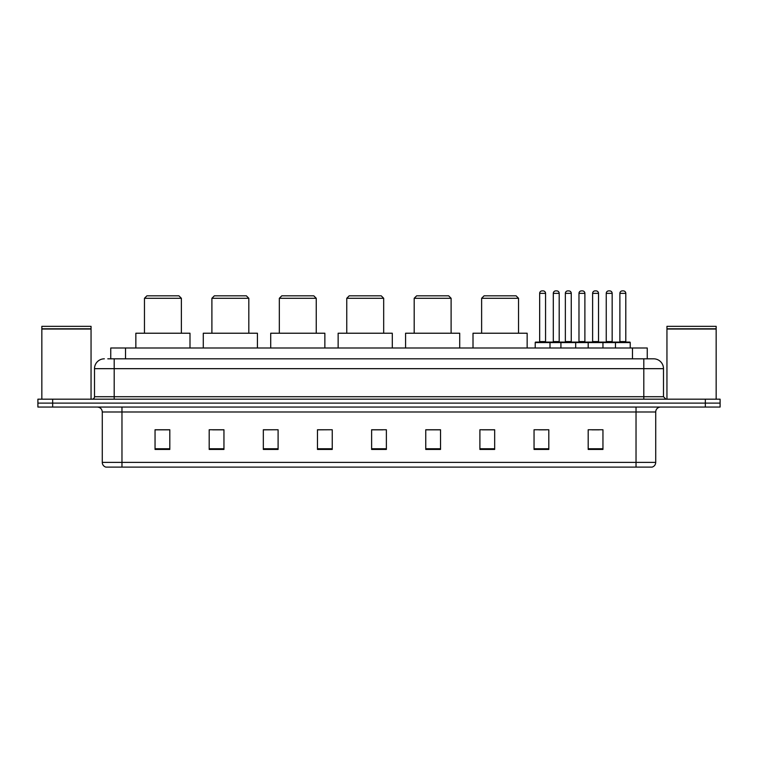 <?xml version="1.0" encoding="UTF-8"?>
<svg xmlns="http://www.w3.org/2000/svg" width="758" height="758" viewBox="0 0 758 758"><rect width="100%" height="100%" fill="white"/><g stroke="black" fill="none" stroke-linecap="round" stroke-linejoin="round"><path stroke-width="1.14" d="M107.797 358.818L114.193 358.818L107.797 358.818L110.753 358.818L110.753 347.988L647.247 347.988L647.247 358.818M104.348 358.818A9.845 9.845 0 0 0 94.504 368.663L94.504 396.718A2.464 2.464 0 0 1 92.04 399.182M663.496 368.663L114.193 368.663L114.193 358.818L653.652 358.818A9.845 9.845 0 0 1 663.496 368.663L663.496 396.718L665.96 399.182M52.662 399.182L37.9 399.182L37.9 403.114L52.662 403.114L37.9 403.114L37.9 407.055L52.662 407.055L52.662 403.114L705.338 403.114L52.662 403.114L52.662 399.182L705.338 399.182L705.338 403.114L720.1 403.114L705.338 403.114L705.338 407.055L52.662 407.055M720.1 399.182L720.1 403.114L720.1 399.182L705.338 399.182M653.5 358.818L650.203 358.818M651.927 467.108L106.073 467.108M105.826 467.108A4.918 4.918 0 0 1 102.283 462.38L121.972 462.38L121.972 467.108L636.028 467.108L636.028 462.38L655.717 462.38L655.717 411.982A4.918 4.918 0 0 1 660.644 407.055M102.283 462.38L102.283 411.982C101.989 408.988 100.35 407.349 97.356 407.055M602.951 449.437L602.951 429.748L588.189 429.748L588.189 449.437L602.951 449.437M548.811 449.437L548.811 429.748L534.049 429.748L534.049 449.437L548.811 449.437M494.671 449.437L494.671 429.748L479.899 429.748L479.899 449.437L494.671 449.437M440.531 449.437L440.531 429.748L425.759 429.748L425.759 449.437L440.531 449.437M169.811 449.437L169.811 429.748L155.049 429.748L155.049 449.437L169.811 449.437M223.951 449.437L223.951 429.748L209.189 429.748L209.189 449.437L223.951 449.437M278.101 449.437L278.101 429.748L263.329 429.748L263.329 449.437L278.101 449.437M332.241 449.437L332.241 429.748L317.469 429.748L317.469 449.437L332.241 449.437M386.381 449.437L386.381 429.748L371.619 429.748L371.619 449.437L386.381 449.437M720.1 407.055L720.1 403.114L720.1 407.055L705.338 407.055M636.028 467.108L651.785 467.108M482.363 429.843L494.671 429.843M538.919 429.843L546.3 429.843M591.884 429.843L599.265 429.843M332.241 429.748L317.469 429.843L332.241 429.748M278.101 429.748L263.329 429.843L278.101 429.748M212.638 429.843L223.951 429.843M371.619 429.843L382.942 429.843M169.811 429.843L155.049 429.843M440.531 429.843L425.759 429.843M41.842 329.038L91.055 329.038L41.842 329.038L41.842 399.182M91.055 329.038L91.055 399.182M90.808 328.792L42.088 328.792M91.055 328.546L91.055 326.338L41.842 326.338L41.842 328.546M144.465 298.282L181.38 298.282L178.916 295.819L146.919 295.819L144.465 298.282L144.465 333.226M181.38 298.282L181.38 333.226M189.993 347.988L189.993 333.226L135.853 333.226L135.853 347.988M211.899 298.282L248.814 298.282L246.35 295.819L214.353 295.819L211.899 298.282L211.899 333.226M248.814 298.282L248.814 333.226M257.426 347.988L257.426 333.226L203.286 333.226L203.286 347.988M279.332 298.282L316.247 298.282L313.784 295.819L281.786 295.819L279.332 298.282L279.332 333.226M316.247 298.282L316.247 333.226M324.86 347.988L324.86 333.226L270.71 333.226L270.71 347.988M346.757 298.282L383.681 298.282L381.217 295.819L349.22 295.819L346.757 298.282L346.757 333.226M383.681 298.282L383.681 333.226M392.293 347.988L392.293 333.226L338.144 333.226L338.144 347.988M414.19 298.282L451.105 298.282L448.651 295.819L416.654 295.819L414.19 298.282L414.19 333.226M451.105 298.282L451.105 333.226M459.718 347.988L459.718 333.226L405.577 333.226L405.577 347.988M481.624 298.282L518.538 298.282L516.084 295.819L484.087 295.819L481.624 298.282L481.624 333.226M518.538 298.282L518.538 333.226M527.151 347.988L527.151 333.226L473.011 333.226L473.011 347.988M666.945 329.038L716.158 329.038L666.945 329.038L666.945 399.182M716.158 329.038L716.158 399.182M715.912 328.792L667.192 328.792M716.158 328.546L716.158 326.338L666.945 326.338L666.945 328.546M615.458 347.988L615.458 342.578A0.493 0.493 0 0 1 615.951 342.085L629.727 342.085A0.493 0.493 0 0 1 630.22 342.578L535.224 342.578A0.493 0.493 0 0 1 535.716 342.085L549.503 342.085A0.493 0.493 0 0 1 549.995 342.578L549.995 347.988M545.561 293.355L539.658 293.355A2.464 2.464 0 0 1 542.122 290.892L543.098 290.892A2.464 2.464 0 0 1 545.561 293.355L545.561 341.593A0.493 0.493 0 0 0 546.054 342.085M539.658 293.355L539.658 341.593A0.493 0.493 0 0 1 539.165 342.085M535.224 342.578L535.224 347.988M560.92 347.988L560.92 342.578A0.493 0.493 0 0 1 561.413 342.085L575.189 342.085A0.493 0.493 0 0 1 575.682 342.578L575.682 347.988M571.257 293.355L565.354 293.355A2.464 2.464 0 0 1 567.808 290.892L568.794 290.892A2.464 2.464 0 0 1 571.257 293.355L571.257 341.593A0.493 0.493 0 0 0 571.75 342.085M565.354 293.355L565.354 341.593A0.493 0.493 0 0 1 564.862 342.085M588.189 347.988L588.189 342.578A0.493 0.493 0 0 1 588.682 342.085L602.458 342.085A0.493 0.493 0 0 1 602.951 342.578L602.951 347.988M598.526 293.355L592.614 293.355A2.464 2.464 0 0 1 595.077 290.892L596.063 290.892A2.464 2.464 0 0 1 598.526 293.355L598.526 341.593A0.493 0.493 0 0 0 599.019 342.085M592.614 293.355L592.614 341.593A0.493 0.493 0 0 1 592.131 342.085M625.795 293.355L619.883 293.355A2.464 2.464 0 0 1 622.346 290.892L623.332 290.892A2.464 2.464 0 0 1 625.795 293.355L625.795 341.593A0.493 0.493 0 0 0 626.288 342.085M619.883 293.355L619.883 341.593A0.493 0.493 0 0 1 619.39 342.085M630.22 342.578L630.22 347.988M549.351 342.085L563.137 342.085M553.293 293.355A2.464 2.464 0 0 1 555.756 290.892L556.732 290.892A2.464 2.464 0 0 1 559.196 293.355L553.293 293.355L553.293 341.593A0.493 0.493 0 0 1 552.8 342.085M559.196 293.355L559.196 341.593A0.493 0.493 0 0 0 559.688 342.085M588.824 342.085L575.047 342.085M578.979 293.355A2.464 2.464 0 0 1 581.443 290.892L582.428 290.892A2.464 2.464 0 0 1 584.892 293.355L578.979 293.355L578.979 341.593A0.493 0.493 0 0 1 578.496 342.085M584.892 293.355L584.892 341.593A0.493 0.493 0 0 0 585.384 342.085M616.093 342.085L602.316 342.085M606.248 293.355A2.464 2.464 0 0 1 608.712 290.892L609.697 290.892A2.464 2.464 0 0 1 612.161 293.355L606.248 293.355L606.248 341.593A0.493 0.493 0 0 1 605.756 342.085M612.161 293.355L612.161 341.593A0.493 0.493 0 0 0 612.654 342.085M125.525 358.818L125.525 347.988M632.475 358.818L632.475 347.988M114.193 399.182L114.193 368.663L94.504 368.663M94.504 396.718L663.496 396.718M643.807 358.818L643.807 399.182M636.028 407.055L636.028 411.982L102.283 411.982M655.717 411.982L636.028 411.982L636.028 462.38L121.972 462.38L121.972 407.055M386.381 448.755L371.619 448.755M332.241 448.755L317.469 448.755M278.101 448.755L263.329 448.755M223.951 448.755L209.189 448.755M169.811 448.755L155.049 448.755M440.531 448.755L425.759 448.755M494.671 448.755L479.899 448.755M548.811 448.755L534.049 448.755M602.951 448.755L588.189 448.755M539.658 341.593L545.561 341.593M565.354 341.593L571.257 341.593M592.614 341.593L598.526 341.593M619.883 341.593L625.795 341.593M553.293 341.593L559.196 341.593M578.979 341.593L584.892 341.593M606.248 341.593L612.161 341.593M652.174 467.108C654.4 466.312 655.585 464.739 655.717 462.38"/></g></svg>
